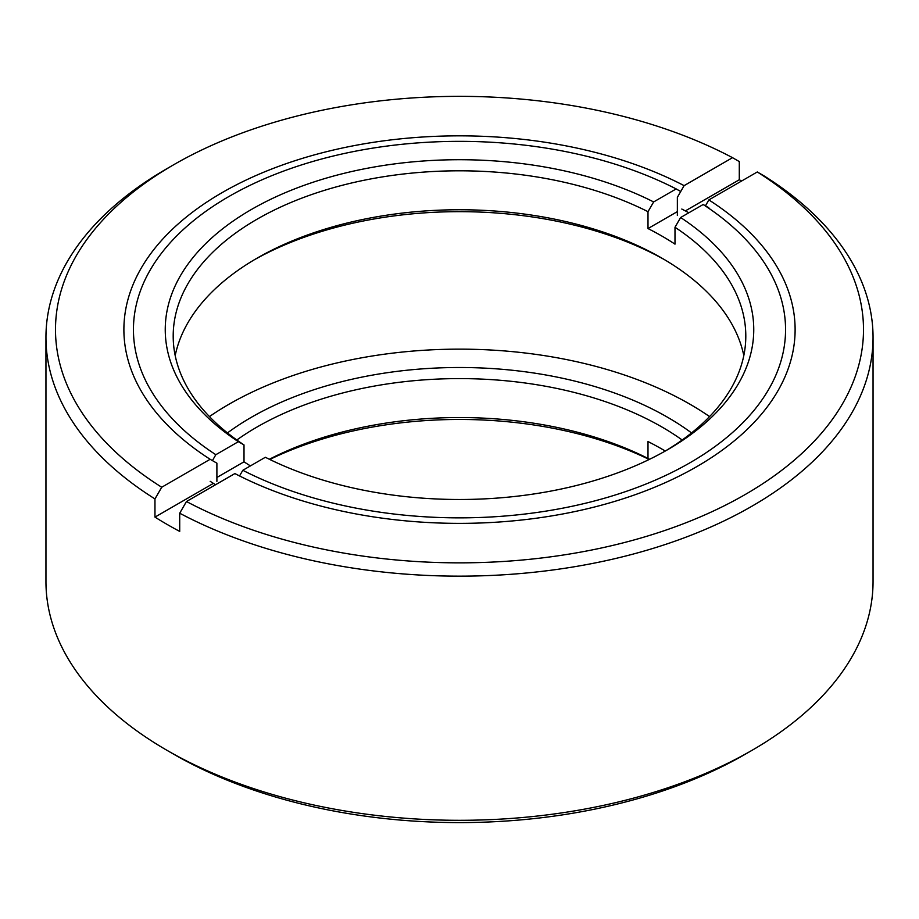 <?xml version="1.0" encoding="UTF-8"?>
<svg xmlns="http://www.w3.org/2000/svg" width="919" height="919" viewBox="0 0 919 919"><rect width="100%" height="100%" fill="white"/><g stroke="black" fill="none" stroke-linecap="round" stroke-linejoin="round"><path stroke-width="1.38" d="M45.95 337.399L45.95 581.555A413.55 238.756 0 0 0 167.074 750.375L167.074 750.375A413.55 238.756 0 0 0 751.926 750.375A413.55 238.756 0 0 0 873.05 581.555L873.05 337.399A413.55 238.756 180 0 1 625.805 555.995A413.55 238.756 180 0 1 179.71 513.216L179.71 531.4A413.55 238.756 0 0 1 154.966 517.11L154.966 498.925A413.55 238.756 180 0 1 45.95 337.399A413.55 238.756 180 0 1 167.074 168.568L173.817 164.673A404.004 233.254 180 0 1 732.535 157.677L739.29 161.572L739.29 179.756L685.344 210.899M757.279 171.968L708.859 199.917A335.607 193.76 180 0 1 696.82 466.611A335.607 193.76 180 0 1 234.885 473.572L186.465 501.521A404.004 233.254 180 0 0 745.171 494.537A404.004 233.254 180 0 0 757.279 171.968L764.034 175.862A413.55 238.756 180 0 1 873.05 337.399M741.622 181.009A413.55 238.756 0 0 0 739.29 179.756M186.465 501.521L179.71 513.216M173.817 754.269A404.004 233.254 0 0 0 173.829 754.281L167.074 750.375L173.817 754.269A404.004 233.254 0 0 0 745.183 754.269L751.926 750.375M154.966 498.925L161.721 487.242A404.004 233.254 180 0 1 173.817 164.673M705.447 205.822L708.859 199.917M161.721 487.242L210.141 459.282A335.607 193.76 180 0 1 222.191 192.588A335.607 193.76 180 0 1 684.115 185.638L732.535 157.677M210.141 459.282L216.895 463.176L216.895 481.361M677.36 215.505L677.36 197.332L684.115 185.638M213.403 483.371L154.966 517.11M254.276 259.801A294.252 169.889 180 0 1 664.724 259.801M175.196 355.573A286.303 165.294 180 0 1 257.044 258.182A286.303 165.294 180 0 1 661.944 258.17A286.303 165.294 180 0 1 661.956 258.182A286.303 165.294 180 0 1 743.804 355.573M212.427 460.603L215.839 454.698L238.366 441.683L244.006 444.922L244.006 461.809L216.895 477.466M244.006 444.922A286.303 165.294 180 0 1 173.197 336.09A286.303 165.294 180 0 1 341.179 185.581A286.303 165.294 180 0 1 647.998 211.68L653.639 201.939L676.177 188.923L680.715 191.531M677.36 211.611L647.998 228.567L647.998 211.68M647.998 228.567A286.303 165.294 180 0 1 674.994 244.144L674.994 227.269A286.303 165.294 180 0 1 745.803 336.09A286.303 165.294 180 0 1 664.724 451.355M250.416 465.899A286.303 165.294 180 0 1 244.006 461.809M210.198 481.326A334.022 192.841 0 0 0 215.574 484.715M688.848 212.771A334.022 192.841 0 0 0 681.806 209.05M238.366 441.683A294.252 169.889 180 0 1 251.427 209.475A294.252 169.889 180 0 1 653.639 201.939M708.802 207.751L703.161 204.512L680.634 217.516L674.994 227.269M680.634 217.516A294.252 169.889 180 0 1 667.573 449.724A294.252 169.889 180 0 1 265.361 457.271L242.823 470.287L239.549 475.95M215.839 454.698A326.073 188.257 180 0 1 228.934 196.494A326.073 188.257 180 0 1 676.177 188.923M703.161 204.512A326.073 188.257 180 0 1 690.066 462.716A326.073 188.257 180 0 1 242.823 470.287M691.536 432.918A294.252 169.889 0 0 0 227.464 432.918M209.429 416.583A326.073 188.257 180 0 1 228.934 404.28A326.073 188.257 180 0 1 690.066 404.28L690.066 404.28A326.073 188.257 180 0 1 709.571 416.583M682.174 439.994A286.303 165.294 0 0 0 647.998 419.478A286.303 165.294 0 0 0 236.826 439.994M649.526 459.316L647.998 458.432L647.998 441.557A286.303 165.294 0 0 1 665.264 451.034M647.998 458.432A286.303 165.294 0 0 0 269.37 459.259M649.205 459.477A294.252 169.889 0 0 0 269.795 459.477M228.934 196.494L223.306 199.733"/></g></svg>
